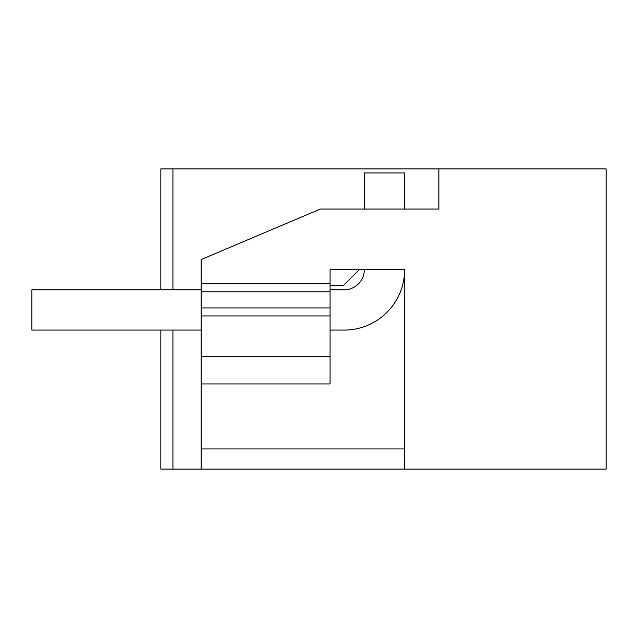 <?xml version="1.0" encoding="UTF-8"?>
<svg xmlns="http://www.w3.org/2000/svg" width="638" height="638" viewBox="0 0 638 638"><rect width="100%" height="100%" fill="white"/><g stroke="black" fill="none" stroke-linecap="round" stroke-linejoin="round"><path stroke-width="0.96" d="M201.137 469.097L201.137 259.562L320.324 209.065L438.88 209.065L438.88 168.903L606.1 168.903L606.1 469.097L160.84 469.097L160.84 330.077L31.9 330.077L201.137 330.077M404.628 469.097L404.628 269.643L330.077 269.643L330.077 283.743L201.137 283.743M330.077 330.077L344.185 330.077A60.443 60.443 0 0 0 404.628 269.643L404.628 448.953L201.137 448.953M320.324 209.065L364.33 209.065L364.33 172.93L404.628 172.93L404.628 209.065L438.88 209.065M438.88 168.903L172.93 168.903L172.93 289.788M172.93 330.077L172.93 469.097M172.93 168.903L160.84 168.903L160.84 289.788M201.137 291.797L330.077 291.797L330.077 283.743M330.077 291.797L330.077 383.94L201.137 383.94M330.077 289.788L344.185 289.788A20.145 20.145 0 0 0 364.33 269.643L359.298 269.643L343.18 285.76L330.077 285.76M201.137 356.275L330.077 356.275M201.137 315.977L330.077 315.977M201.137 289.788L31.9 289.788L31.9 330.077M201.137 307.923L330.077 307.923"/></g></svg>
